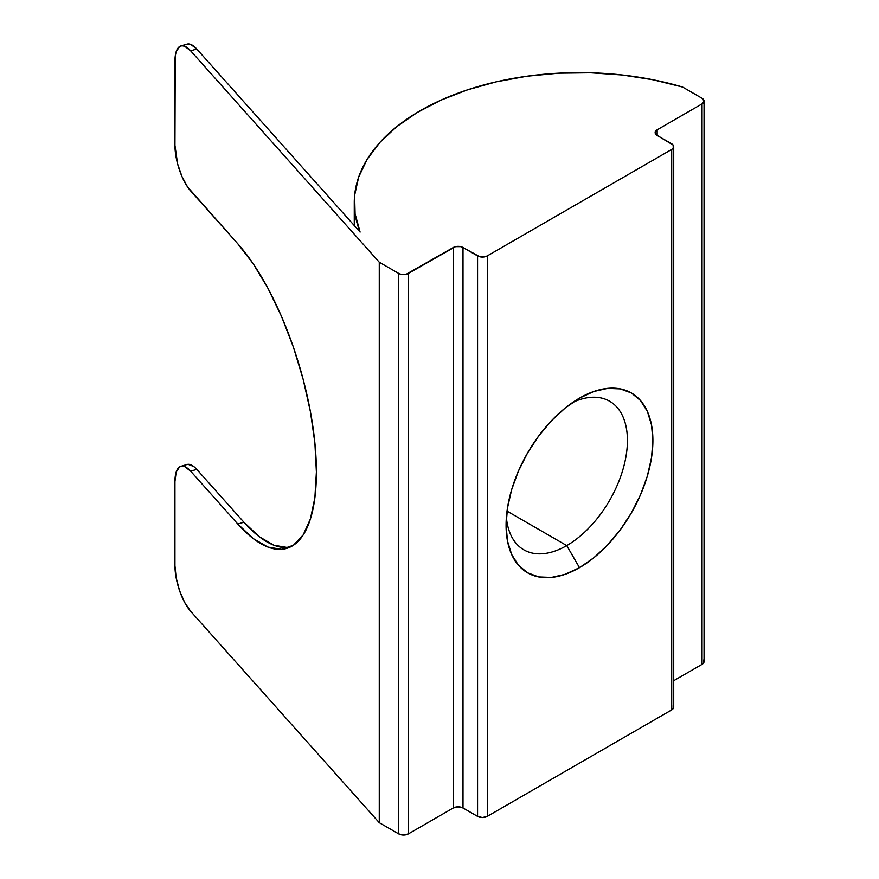<?xml version="1.0" encoding="UTF-8"?>
<svg xmlns="http://www.w3.org/2000/svg" width="879" height="879" viewBox="0 0 879 879"><rect width="100%" height="100%" fill="white"/><g stroke="black" fill="none" stroke-linecap="round" stroke-linejoin="round"><path stroke-width="1.32" d="M566.746 545.595A85.801 49.543 120 0 0 627.342 444.06A85.801 49.543 120 0 0 572.811 402.329A85.801 49.543 -60 0 1 609.652 401.231A85.801 49.543 -60 0 1 622.804 469.99A85.801 49.543 -60 0 1 566.746 545.595L507.029 511.117L566.746 545.595A85.801 49.543 -60 0 1 523.851 549.847A85.801 49.543 -60 0 1 506.381 517.39A85.801 49.543 120 0 0 566.746 545.595L579.492 567.669L566.746 545.595M579.492 398.121A103.821 59.937 -60 0 1 652.899 440.511A103.821 59.937 -60 0 1 579.492 567.669L593.808 557.769L607.587 544.991L620.277 529.828L631.397 512.864L640.527 494.756L647.318 476.176L651.493 457.86L652.899 440.511L651.493 424.788L647.318 411.295L640.527 400.56L631.397 392.979L620.277 388.87L607.587 388.364L593.808 391.485L579.492 398.121L565.164 408.021L551.397 420.799L538.706 435.962L527.576 452.927L518.445 471.045L511.666 489.614L507.491 507.93L506.073 525.279L507.491 541.003L511.666 554.495L518.445 565.23L527.576 572.811L538.706 576.932L551.397 577.437L565.164 574.306L579.492 567.669A103.821 59.937 -60 0 1 506.073 525.279A103.821 59.937 -60 0 1 579.492 398.132A103.821 59.937 -60 0 1 579.492 398.121M704.057 101.074L702.046 98.272A6.867 3.966 180 0 1 704.057 101.074L704.057 661.546A6.867 3.966 0 0 1 702.046 664.348L702.046 103.887L704.057 101.074A6.867 3.966 180 0 1 702.046 103.887L657.151 129.806A6.867 3.966 180 0 0 655.141 132.608A6.867 3.966 180 0 0 657.151 135.41L655.141 132.608L657.151 129.806L657.151 135.41L671.71 143.815A6.867 3.966 180 0 1 673.721 146.617A6.867 3.966 180 0 1 671.71 149.419L671.71 709.891L487.274 816.371A6.867 3.966 0 0 1 477.561 816.371L482.417 817.536L487.274 816.371L487.274 255.91A6.867 3.966 180 0 1 477.561 255.91L477.561 816.371L463.002 807.966L463.002 247.504A6.867 3.966 180 0 0 453.289 247.504L453.289 807.966L458.146 806.812L463.002 807.966A6.867 3.966 0 0 0 453.289 807.966L408.394 833.885A6.867 3.966 0 0 1 398.681 833.885L403.538 835.05L408.394 833.885L408.394 273.424A6.867 3.966 180 0 1 398.681 273.424L398.681 833.885L379.267 822.678L190.655 611.301L379.267 822.678L379.267 262.217L190.655 50.828L196.764 49.015L360.104 232.078A225.222 130.037 180 0 1 354.27 202.664A225.222 130.037 180 0 1 682.631 87.065L653.229 79.802L622.332 75.001L590.567 72.792L558.583 73.188L527.015 76.209L496.514 81.78L467.683 89.79L441.115 100.074L417.327 112.424L396.814 126.598L379.992 142.31L367.191 159.242L358.676 177.042L354.622 195.369L355.094 213.828L360.104 232.078L196.764 49.015L190.655 50.828A34.325 12.833 73.4 0 0 180.876 45.95A34.325 12.833 73.4 0 0 174.943 61.233L174.943 145.31L175.24 56.113L176.141 51.85L179.547 46.576L181.931 45.763L184.645 46.224L190.655 50.828L379.267 262.217L398.681 273.424L398.681 833.885L379.267 822.678L379.267 262.217L398.681 273.424L400.912 274.281L406.164 274.281L453.289 247.504L453.289 807.966L408.394 833.885L408.394 273.424L455.52 246.636L460.772 246.636L463.002 247.504L477.561 255.91L477.561 816.371L463.002 807.966L463.002 247.504L479.791 256.767L485.043 256.767L487.274 255.91L671.71 149.419L671.71 709.891L487.274 816.371L487.274 255.91L671.71 149.419L673.204 148.133L673.204 145.101L657.151 135.41L657.151 129.806L702.046 103.887L702.046 664.348L673.721 680.709L702.046 664.348L703.541 663.063L703.541 660.03M702.046 98.272L682.631 87.065L702.046 98.272M673.721 146.617L673.721 707.09A6.867 3.966 0 0 1 671.71 709.891L673.204 708.606L673.204 705.573M180.876 45.95L186.974 44.137A34.325 12.833 -106.6 0 1 196.764 49.015L190.743 44.4L188.029 43.95L185.645 44.763M287.576 547.529L273.984 545.255L259.25 536.706L243.912 522.214L196.764 469.364L193.699 466.463L188.029 464.299M180.876 466.309L186.974 464.497A34.325 12.833 -106.6 0 1 196.764 469.364L190.655 471.177A34.325 12.833 73.4 0 0 180.876 466.309A34.325 12.833 73.4 0 0 174.943 481.593L174.943 565.658L174.943 481.593L176.141 472.21L179.547 466.936L181.931 466.112L184.645 466.573L190.655 471.177L237.813 524.027L253.141 538.519L267.886 547.068L281.478 549.342L293.388 545.266L303.156 534.981L310.419 518.896L314.891 497.624L316.396 471.99L314.891 442.961L310.419 411.658L303.156 379.299L293.388 347.106L281.478 316.341L267.886 288.158L253.141 263.667L237.813 243.791L187.59 186.974L181.931 176.437L177.591 163.846L174.943 145.31A34.325 12.833 73.4 0 0 190.655 190.941L237.813 243.791A171.603 64.167 73.4 0 1 316.396 471.99A171.603 64.167 73.4 0 1 286.73 548.397A171.603 64.167 73.4 0 1 237.813 524.027L190.655 471.177L196.764 469.364L243.912 522.214L237.813 524.027L243.912 522.214A171.603 64.167 -106.6 0 0 289.729 547.287M190.655 611.301L184.645 602.423L179.547 590.633L176.141 577.723L174.943 565.658A34.325 12.833 73.4 0 0 190.655 611.301M354.27 225.529L354.27 202.664"/></g></svg>
